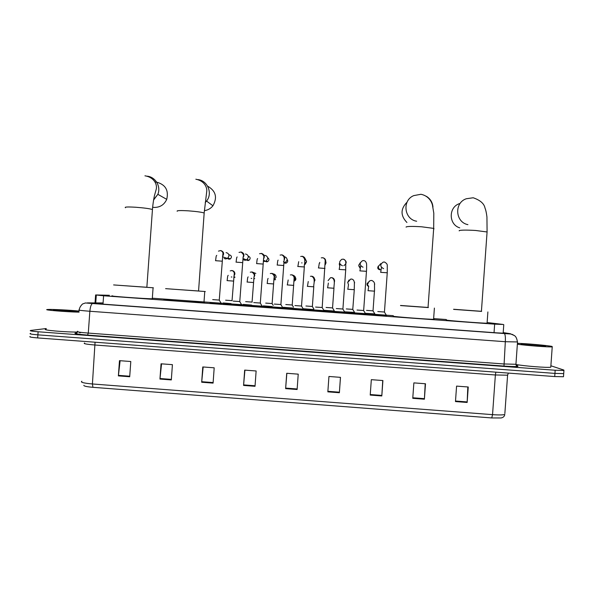 <?xml version="1.0" encoding="UTF-8"?>
<svg xmlns="http://www.w3.org/2000/svg" width="594" height="594" viewBox="0 0 594 594"><rect width="100%" height="100%" fill="white"/><g stroke="black" fill="none" stroke-linecap="round" stroke-linejoin="round"><path stroke-width="0.89" d="M230.739 304.321L223.01 303.697M251.277 305.806L243.043 305.145M271.852 307.291L263.105 306.601M242.204 305.487L230.531 304.692M262.763 306.979L251.076 306.177M283.353 308.472L271.666 307.67M303.994 309.971L292.278 309.162M221.688 304.002L210.016 303.207M324.666 311.471L312.934 310.655M345.01 312.904L333.783 312.088M365.756 314.412L354.514 313.587M386.553 315.919L375.289 315.087M109.37 295.285L95.604 294.951L103.601 295.782L494.654 324.146L503.326 324.48L487.422 322.557M446.317 319.52L434.169 318.636M393.258 315.674L375.089 314.36M333.85 311.367L313.224 309.875M324.339 310.692L292.59 308.375M292.508 308.368L271.881 306.89M271.896 306.875L251.307 305.405M251.321 305.383L241.914 304.707M241.869 304.692L221.413 303.215M221.347 303.2L152.643 298.233M292.463 308.776L283.019 308.019M313.12 310.268L303.645 309.548M333.813 311.753L324.317 311.063M354.544 313.246L345.032 312.578M375.245 314.723L365.778 314.092M95.025 302.985L92.167 302.992L100.141 303.928L496.822 332.855L505.947 333.316L503.2 332.699M550.883 365.778L563.869 370.062L563.936 370.47L555.167 370.248L38.113 331.764C31.757 331.252 29.262 330.813 30.606 330.45L46.221 328.541M563.736 373.21L563.706 373.604L554.937 373.403L37.89 334.845C31.534 334.325 29.039 333.873 30.391 333.486L30.636 333.449M103.081 303.014L95.738 302.992M79.522 332.714L80.487 332.67M563.936 370.47L563.706 373.604L554.937 373.403L37.89 334.845C31.534 334.325 29.039 333.873 30.391 333.486M467.812 386.954L467.151 402.465L468.25 386.991L456.578 386.107L455.472 401.574L467.151 402.465M425.193 383.739L424.398 399.205L425.497 383.761L413.87 382.885L412.763 398.322L424.398 399.205M382.736 380.531L381.808 395.96L382.907 380.546L371.324 379.67L370.218 395.077L381.808 395.96M340.444 377.339L339.382 392.731L340.481 377.346L328.942 376.47L327.843 391.847L339.382 392.731M129.7 376.752L130.799 361.516L119.476 360.662L118.377 375.891L129.7 376.752M120.114 360.714L118.377 375.891M171.317 379.922L172.416 364.657L161.048 363.803L159.949 379.061L171.317 379.922M161.561 363.84L159.949 379.061M213.09 383.108L214.189 367.812L202.777 366.951L201.678 382.239L213.09 383.108M203.163 366.981L201.678 382.239M255.026 386.3L256.125 370.975L244.669 370.114L243.57 385.432L255.026 386.3M244.928 370.129L243.57 385.432M297.119 389.508L298.225 374.153L286.724 373.284L285.625 388.632L297.119 389.508M286.85 373.299L285.625 388.632M491.75 417.946L492.545 414.642C498.826 415.087 502.91 415.028 504.789 414.471C504.506 416.387 503.259 417.552 501.032 417.968L491.75 417.946L92.931 387.318C86.702 386.768 83.672 386.1 83.836 385.298M563.513 376.321L563.483 376.737L554.714 376.559L37.667 337.927C31.311 337.407 28.816 336.939 30.168 336.531M79.099 312.147C66.446 311.939 41.595 309.838 47.602 309.504L47.936 309.481C51.997 309.199 70.092 310.142 79.18 311.078M78.69 332.039C66.669 332.336 39.88 329.974 46.176 329.187M54.195 309.934C58.539 309.615 82.069 311.315 77.859 311.642L77.68 311.657C73.686 312.036 48.76 310.217 54.106 309.942L54.195 309.934M152.636 207.247L154.069 207.425C160.001 207.484 164.219 204.804 166.721 199.361C168.859 190.355 165.511 184.623 156.675 182.15M119.854 285.38L146.852 287.266M153.393 287.793L113.61 284.927M152.613 298.589L152.287 298.767C146.324 298.893 104.848 295.849 112.734 295.879M155.895 182.076L155.019 182.046M204.351 210.647C207.863 210.172 210.722 208.546 212.942 205.776C217.597 197.416 215.815 190.867 207.581 186.122M171.599 289.1L198.567 290.993M205.294 291.528L165.607 288.654M204.514 302.405L203.965 302.546C198.233 302.665 158.234 299.71 164.449 299.628M400.512 305.568L428.036 307.551M428.415 307.484L400.519 305.457M433.605 319.082L434.132 319.178L433.59 319.305C428.957 319.423 393.495 316.706 393.221 316.216L393.228 316.149M407.076 202.146C400.438 208.895 400.393 215.674 406.927 222.483M453.608 309.37L481.415 311.397M481.637 311.323L453.616 309.266M487.095 322.988L487.08 323.203C482.699 323.322 447.876 320.634 446.28 320.062L446.287 319.943M459.444 203.631C448.351 207.232 448.567 224.577 459.741 227.851M219.364 300.081L212.704 299.614M226.069 252.65C227.962 252.97 228.935 254.098 228.987 256.021L227.532 258.464L225.623 258.947L224.183 258.479M226.529 258.13L224.435 257.425M239.879 301.566L233.204 301.099M245.411 254.002C247.304 254.329 248.277 255.45 248.329 257.38L246.673 259.942L244.958 260.313L243.258 259.66M245.597 259.519L243.718 258.776M243.273 254.648L243.221 254.269M260.432 303.059L253.749 302.584M264.783 255.361C266.676 255.687 267.656 256.816 267.708 258.739L265.882 261.39L263.32 261.434M281.021 304.551L274.324 304.076M284.489 256.757C286.219 257.202 287.095 258.316 287.117 260.105L285.15 262.815L283.88 263.053M301.648 306.044L294.943 305.568M303.668 309.184L292.493 308.39M305.078 258.553L306.563 261.471L304.522 264.219M322.193 307.521L315.6 307.061M325.72 261.189L326.047 262.845L325.23 264.753M319.735 263.045L319.713 262.399M342.909 309.021L336.293 308.561M344.743 312.14L333.843 311.382M339.605 265.525L339.219 263.766M363.654 310.521L357.031 310.053M365.503 313.647L354.573 312.875M360.187 268.02L358.761 265.139L360.38 262.593M384.452 312.028L377.806 311.553M380.91 269.862C379.21 269.394 378.356 268.273 378.333 266.52L380.709 263.662M232.135 300.653L225.638 300.193M234.912 277.361L233.791 277.405M231.044 303.593L223.262 302.94M252.168 302.101L245.656 301.641M253.831 278.438L254.715 278.608L253.794 278.809M251.589 305.078L243.28 304.388M253.356 272.498L255.836 273.433M272.238 303.556L265.711 303.096M273.195 273.871C275.096 274.198 276.076 275.326 276.128 277.257L273.849 280.071M272.163 306.563L263.328 305.843M292.345 305.012L285.803 304.544M293.228 275.349C294.78 275.891 295.56 276.99 295.56 278.638L293.948 281.177M292.783 308.048L283.42 307.298M312.481 306.474L305.932 305.999M313.706 277.212L315.02 280.019L314.085 282.053M313.446 309.533L303.541 308.754M314.055 279.032L314.137 280.353M332.551 307.915L326.099 307.462M334.511 281.549L334.244 282.492M334.155 311.018L324.079 310.283M352.769 309.377L346.309 308.925M348.448 284.623L347.705 282.343L349.064 279.96M354.573 312.422L344.802 311.805M373.025 310.84L366.55 310.38M368.473 286.464L367.263 283.739L369.795 280.851M374.844 313.892L365.562 313.32M517.426 343.339C525.705 343.473 548.618 345.522 552.153 346.465L552.227 346.859C549.168 347.252 525.571 345.463 517.359 344.216M550.816 366.624L550.779 367.196C547.698 367.924 524.116 366.075 515.926 364.471M521.087 344.186L521.228 343.948C523.923 343.681 543.042 345.27 545.604 345.983L545.7 346.228C543.569 346.577 523.18 344.884 521.087 344.186M95.701 303.571L96.302 295.166M103 304.143L103.601 295.782M494.045 332.655L494.654 324.146M95.033 302.91L87.303 302.888L92.597 303.519L504.284 333.538L510.446 333.739L503.207 332.603M517.515 341.944L505.323 341.713L89.857 311.263C81.044 310.573 77.51 310.113 79.269 309.86C79.47 306.601 82.93 303.489 82.87 303.861L85.402 302.97L92.597 303.519M516.141 365.355L516.951 365.607C520.196 366.684 515.874 366.84 504.002 366.075L87.593 335.09L88.283 333.086L89.857 311.263C90.31 306.756 91.194 304.18 92.508 303.527L504.284 333.538M514.404 335.558L510.046 333.665M77.606 331.794C76.589 332.982 75.876 333.42 75.483 333.108C74.978 332.996 71.874 333.776 87.593 335.09C77.554 334.266 73.619 333.576 75.794 333.011L76.938 332.9M77.725 331.281C75.95 331.764 79.47 332.365 88.283 333.086L503.742 363.959L515.934 364.278L517.5 342.248C516.936 338.743 515.993 336.59 514.664 335.773L512.392 334.452C509.697 333.709 510.283 334.051 504.351 333.561C505.234 334.392 505.561 337.11 505.323 341.713L503.994 366.075C513.209 366.721 516.661 366.595 517.188 366.461C517.901 367.159 515.458 364.731 515.934 364.278M38.113 331.764L37.667 337.927M555.167 370.248L554.714 376.559M103.089 302.94L95.745 302.91M495.849 372.163L495.374 374.977L95.226 345.032C86.412 344.297 82.885 343.622 84.638 343.02M507.67 374.614L507.588 375.185L495.374 374.977L492.545 414.642L92.419 383.969L92.931 387.318M508.397 373.099L507.588 375.185L504.855 413.535M81.875 381.244C80.101 382.261 83.613 383.167 92.419 383.969L95.055 342.218M297.163 388.966L285.669 388.097M255.064 385.766L243.614 384.89M213.127 382.573L201.73 381.704M171.354 379.388L160.001 378.527M129.737 376.217L118.429 375.356M339.419 392.189L327.881 391.312M381.845 395.418L370.255 394.535M424.428 398.663L412.8 397.78M467.181 401.915L455.509 401.032M125.453 207.737C124.198 206.935 127.658 206.771 135.826 207.254C144.038 207.878 149.584 208.635 152.45 209.511L152.406 210.128M147.134 176.173C155.472 176.908 161.174 186.546 157.856 194.32L153.564 200.052M177.198 211.271C176.463 210.506 180.227 210.365 188.491 210.848C196.295 211.442 201.522 212.155 204.173 212.979L204.128 213.602M197.958 179.596C207.722 180.598 212.875 193.473 206.541 201.062L205.227 202.524M406.118 227.123L406.133 226.93C407.707 226.314 412.845 226.262 421.547 226.782L433.687 228.386L434.028 228.839L433.642 228.98M416.661 221.235C404.076 219.357 401.938 200.282 413.78 195.604L420.983 194.275C429.098 195.975 431.793 202.354 432.447 205.093L433.798 213.172L433.687 228.386L428.029 307.61M426.433 196.339C430.375 198.856 432.551 202.435 432.967 207.083M459.207 230.895L459.229 230.561C461.352 229.982 466.81 229.952 475.608 230.472L487.08 231.972L487.035 232.551M467.924 224.651C455.204 222.253 454.009 202.732 466.327 198.745L473.188 197.765C480.249 200.2 484.192 203.653 485.023 208.13C485.803 209.949 486.441 212.897 486.939 216.966L487.08 231.972L481.407 311.456M229.121 259.222L228.074 258.873M222.156 261.182L215.503 260.692M220.805 250.557C223.782 251.722 224.369 253.638 222.579 256.304M229.425 254.811C231.667 255.672 232.009 257.031 230.45 258.873L229.106 259.214M247.839 260.536L246.607 260.061M242.671 262.63L236.004 262.132M241.134 251.982C244.037 253.074 244.676 254.945 243.05 257.603M248.166 256.125C250.46 257.083 250.75 258.464 249.035 260.269L247.824 260.536M266.758 261.197L266.595 261.857L265.11 261.145M266.587 261.857L267.671 261.65L266.454 261.048M263.224 264.07L256.549 263.588M261.501 253.408C264.323 254.418 265.006 256.244 263.565 258.88M267.582 257.603C269.334 258.91 269.364 260.261 267.671 261.65L266.803 261.857M287.095 259.407C288.112 260.87 287.867 262.073 286.36 263.016L285.365 263.179L283.435 261.694M284.162 259.222L284.637 258.947L284.184 258.613M283.821 265.518L277.123 265.035M281.905 254.833C284.637 255.769 285.372 257.544 284.11 260.15M304.447 266.973L297.743 266.491M302.346 256.266C304.982 257.128 305.762 258.836 304.692 261.397M302.042 262.904L301.663 262.897M306.511 261.865L305.093 264.375L304.499 264.501L305.093 264.375L304.826 264.085M324.992 268.443L318.399 267.946M322.832 257.707C325.363 258.487 326.188 260.12 325.312 262.622M342.456 265.763C338.892 263.892 338.706 261.731 341.899 259.266L343.362 259.177C344.683 259.504 345.485 260.447 345.79 261.999L345.708 269.847L339.1 269.409M345.708 269.899L342.901 309.051M343.362 259.14C346.948 261.063 347.104 263.239 343.829 265.659M360.157 268.339L358.798 265.889M359.83 270.871L366.461 271.31C366.513 272.178 366.84 263.038 366.424 263.417C366.008 261.798 365.184 260.87 363.959 260.618L362.54 260.684C359.259 263.112 359.415 265.288 363.016 267.211M363.335 260.558L363.706 260.558M366.461 271.361L363.654 310.558M379.766 269.832L379.774 269.832C377.673 269.127 377.22 267.842 378.423 265.978M380.606 272.334L387.258 272.772L387.266 265.659C387.451 264.397 386.56 263.201 384.593 262.065L383.212 262.103C379.848 264.508 379.982 266.691 383.613 268.659M383.91 261.999L384.303 262.006M387.251 272.824L384.444 312.058M231.445 270.537L232.12 270.56C233.947 270.975 234.875 272.119 234.905 273.997L233.962 276.069M233.546 281.088L227.042 280.62M231.912 277.004L231.252 276.982M253.579 282.514L247.059 282.046M251.975 271.963C253.801 272.379 254.737 273.53 254.767 275.416L253.95 277.346M251.804 278.415L251.106 278.4M273.641 283.947L267.122 283.479M271.866 273.374C273.7 273.797 274.628 274.948 274.666 276.826L273.975 278.608M274.948 279.507L275.586 279.663L274.732 279.774M293.748 285.387L287.214 284.92M291.795 274.792C293.629 275.208 294.565 276.358 294.602 278.244L294.037 279.856M295.456 277.561C296.265 279.113 295.886 280.264 294.312 281.029L294.223 280.999M313.773 286.82L313.781 286.805C313.342 284.214 316.075 278.861 311.724 276.24L310.424 276.307L311.746 276.203M312.37 306.482L313.781 286.805L307.343 286.353M311.761 276.21C313.595 276.626 314.538 277.777 314.568 279.663L314.122 281.088M328.074 280.628L330.516 277.702L331.756 277.628C333.605 278.044 334.541 279.195 334.578 281.088L334.244 282.298M333.954 288.261L327.509 287.793M348.099 282.046L350.631 279.098L351.797 279.046M352.769 309.407L354.291 289.709L347.713 289.241M354.618 282.514L354.395 283.487M368.265 286.286C366.958 285.447 366.669 284.34 367.411 282.974M367.961 290.681L374.547 291.157L374.495 283.977C374.562 282.566 373.7 281.415 371.918 280.517L370.767 280.509L371.874 280.472M368.169 283.472C368.377 281.912 369.245 280.925 370.767 280.509M374.695 283.939L374.569 284.645M94.995 303.504L95.597 295.084M503.163 333.249L503.771 324.666M87.593 335.09L503.994 366.075M563.483 376.737L563.706 373.604M153.631 199.695L157.856 194.32L166.721 199.361M146.852 287.325L152.45 209.511C152.903 203.386 154.173 196.503 154.507 195.456L156.155 189.523C157.514 185.165 154.67 177.368 144.943 175.817M153.081 287.778L152.287 298.767M205.249 202.383L206.541 201.062L212.942 205.776M198.559 291.06L204.173 212.979L206.764 191.149C207.046 189.315 206.133 181.296 195.842 179.217M204.759 291.513L203.965 302.546M434.392 308.086L433.59 319.305M487.882 311.947L487.08 323.203M215.6 260.655C216.283 254.633 216.313 256.148 216.721 255.368M218.466 251.128L220.626 250.564C222.579 251.425 223.322 252.74 222.839 254.499L219.26 300.096M219.223 300.096L221.139 303.237M221.198 303.237L221.146 304.002M222.512 256.779L227.532 258.464M229.314 259.222L230.45 258.873L228.051 258.048M236.115 262.103C236.702 256.549 236.731 257.67 237.154 256.964M239.011 252.413L240.986 251.997C243.28 253.838 244.008 255.39 243.161 256.653L239.768 301.581M239.724 301.581L241.639 304.722M241.699 304.722L241.647 305.494M242.946 258.479L246.673 259.942M248.04 260.543L249.035 260.269L247.238 259.548M256.66 263.558C257.195 258.145 257.254 259.184 257.625 258.546M259.556 253.742L261.382 253.423C263.565 254.952 264.315 256.534 263.625 258.167L260.313 303.074M260.269 303.074L262.184 306.214M262.244 306.214L262.192 306.987M263.432 260.202L265.882 261.39M284.645 262.979L285.358 263.172M277.25 265.013C277.725 259.957 277.747 260.751 278.141 260.12M280.108 255.093L281.816 254.856C283.776 255.903 284.548 257.529 284.14 259.727L280.895 304.566M280.858 304.559L282.774 307.714M282.833 307.714L282.781 308.479M283.962 262.043L285.15 262.815M285.603 263.187L286.36 263.016L285.662 262.555M297.869 266.468L298.7 261.694M300.683 256.474L302.294 256.296C306.816 259.378 303.786 264.486 304.328 266.929L301.522 306.059M301.485 306.059L303.4 309.207M303.467 309.207L303.408 309.979M318.525 267.931L319.305 263.253M321.28 257.863L322.809 257.737C324.242 258.182 325.044 259.132 325.2 260.595L322.193 307.551M322.156 307.551L324.079 310.714M324.138 310.714L324.079 311.486M339.219 269.394L339.946 264.805M342.864 309.051L344.795 312.214M344.854 312.214L344.795 312.986M359.957 270.857L360.632 266.35M363.617 310.551L365.555 313.721M365.614 313.721L365.555 314.493M380.724 272.327L381.348 267.894M384.407 312.058L386.352 315.236M386.412 315.236L386.36 316.008M227.138 280.62C227.769 274.725 227.806 276.054 228.207 275.319M230.227 270.879L231.994 270.582C233.836 271.302 234.563 272.601 234.177 274.465L232.039 300.668M233.858 276.871L234.934 277.056M247.163 282.046C247.735 276.336 247.795 277.561 248.158 276.886M250.267 272.201L251.871 271.993C254.084 273.686 254.804 275.215 254.039 276.581L252.064 302.116M254.559 274.02L253.972 273.864M267.226 283.479C267.723 278.244 267.768 279.046 268.146 278.438M270.307 273.552L271.785 273.403C273.871 274.747 274.614 276.307 274.02 278.081L272.126 303.571M272.089 303.571L273.195 305.383M275.586 279.663L275.096 279.767M287.325 284.92L288.179 279.989M290.362 274.918L291.736 274.822C293.555 275.609 294.334 276.945 294.075 278.846L292.226 305.026M292.189 305.019L293.518 307.202M307.462 286.353L308.256 281.534M312.333 306.482L313.884 309.029M327.628 287.8L328.363 283.071M330.516 277.702L331.756 277.665C335.855 279.492 333.746 284.897 333.954 288.246L332.543 307.944L334.296 310.862M347.832 289.241L348.515 284.6M350.631 279.098L351.819 279.091C353.088 279.403 353.89 280.309 354.21 281.816C354.596 281.415 354.224 290.295 354.18 289.694M352.732 309.407L354.618 312.496M368.065 290.689L368.703 286.122M373.025 310.87L374.435 291.142M372.987 310.87L374.888 313.966M374.94 313.966L374.888 314.716M552.227 346.859L550.779 367.196"/></g></svg>
